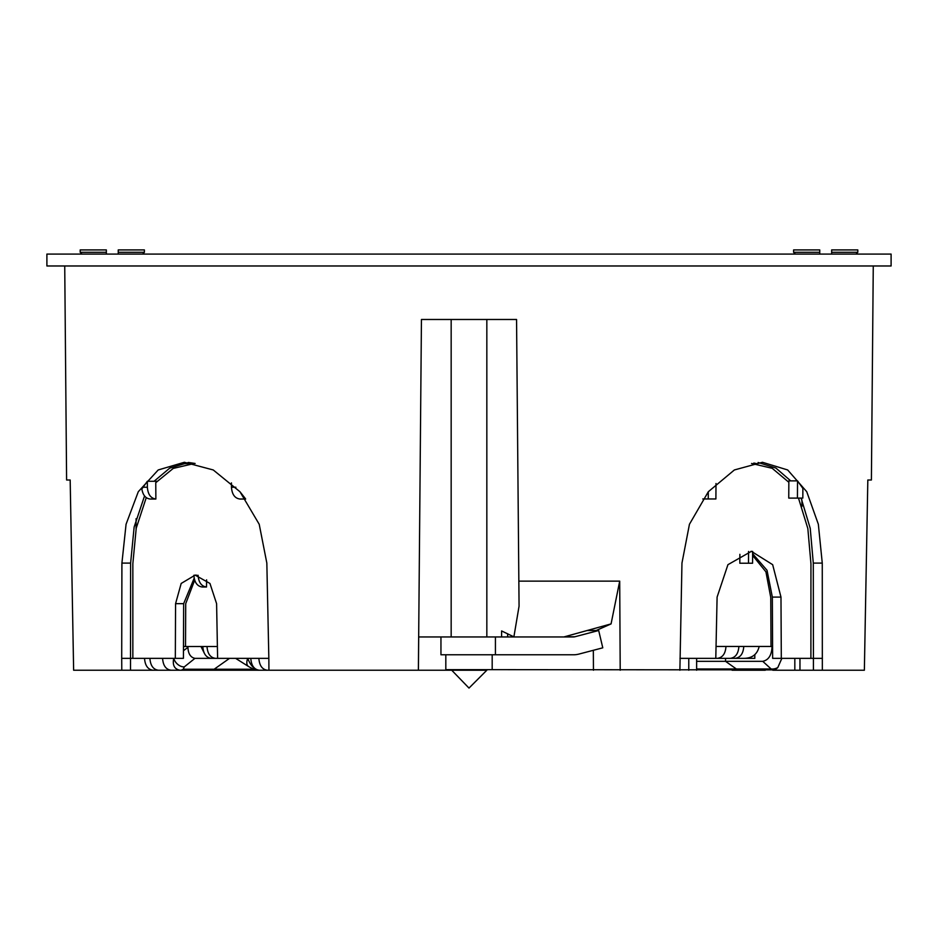 <?xml version="1.0" encoding="UTF-8"?>
<svg xmlns="http://www.w3.org/2000/svg" width="938" height="938" viewBox="0 0 938 938"><rect width="100%" height="100%" fill="white"/><g stroke="black" fill="none" stroke-linecap="round" stroke-linejoin="round"><path stroke-width="1.41" d="M696.629 661.325L725.531 661.325L736.365 668.982L771.142 668.982A11.889 9.169 -46.8 0 0 774.905 668.7A11.889 9.169 -46.8 0 0 777.801 667.551A11.514 8.243 90 0 1 774.905 669.509A11.514 8.243 90 0 1 772.818 669.873L486.834 669.65M146.258 497.621L136.221 528.246L132.844 563.726L132.844 658.347L121.706 658.347L121.917 563.093L126.067 524.26L138.296 491.7L158.205 469.961L184.352 462.282L213.254 469.961L239.952 491.723L259.216 524.283L266.838 563.093L268.843 658.347L258.865 658.347C259.416 665.628 262.288 669.591 267.471 670.236L171.15 670.236C165.967 669.58 163.118 665.617 162.579 658.347M469 265.982L891.1 265.982L891.1 254.081L46.9 254.081L46.9 265.982L469 265.982M501.584 636.949L501.619 630.946L513.895 636.855L519.066 606.147L516.557 319.483L421.443 319.483L418.383 670.236L486.834 670.236L469 688.082L451.166 669.65M518.843 581.126L619.701 581.126L620.206 670.236M798.484 498.101L807.841 528.551L810.948 563.726L810.901 658.347L813.422 658.347L813.422 670.236L822.333 670.236L822.263 563.093L818.346 524.26L806.739 491.7L787.674 469.961L762.453 462.282L734.372 469.961L708.331 491.723L689.442 524.283L681.961 563.093L679.886 670.236M822.333 670.236L864.367 670.236L867.826 479.998L871.402 479.998L873.266 265.982M186.439 463.466L184.165 463.032M195.116 463.466L188.456 462.469M180.717 463.782L194.447 463.466L173.237 468.414L155.767 482.695L155.872 499.028L150.268 499.028C145.718 498.57 142.904 495.217 141.849 488.956L147.336 481.288L154.055 481.288L169.743 468.121L188.585 462.457M822.403 658.347L813.422 658.347L813.293 563.093L810.233 528.364L801.122 498.101M802.881 488.417L797.535 480.866L797.429 498.101L802.822 498.101L802.881 488.417M797.429 498.101L788.752 498.101L788.846 482.273L788.858 480.866L797.535 480.866M790.699 480.866L775.902 468.062L758.08 462.481M752.616 555.425L765.936 571.863L770.755 597.459L771.024 646.458L743.764 646.458C743.259 653.669 740.375 657.632 735.099 658.347L679.968 658.347M715.788 658.347L717.101 597.096L727.935 564.676L751.397 551.345L772.666 564.676L780.979 597.096L781.307 658.347L794.826 658.347L794.826 670.236L772.818 670.236M810.901 658.347L799.962 658.347L799.962 670.236L794.826 670.236M751.561 463.466L772.209 468.308L788.846 482.273M739.883 554.323L739.824 563.234L748.489 563.234L748.571 551.438M730.221 658.347C735.474 657.655 738.37 653.692 738.886 646.458L716.034 646.458M752.628 553.701L767.026 570.304L772.337 597.096L772.654 658.347L781.307 658.347M748.489 563.234L752.569 563.234L752.639 551.438L751.01 551.345M163.47 670.236L168.641 670.236M813.422 670.236L799.962 670.236M194.694 580.176L185.712 603.685L185.513 646.517L217.393 646.517M198.094 575.275C198.633 582.404 201.436 586.32 206.501 587.012L206.606 579.836M171.15 670.236L158.463 670.236C153.293 669.58 150.443 665.617 149.904 658.347L183.426 658.347L183.66 603.662L194.178 578.207M175.324 658.347L175.57 603.662L181.186 583.448L195.139 575.123L209.948 583.448L216.596 603.662L217.616 658.347L211.226 658.347C206.149 657.655 203.347 653.716 202.819 646.517M195.561 575.123L196.874 575.229M206.501 587.012L202.291 587.012C197.238 586.332 194.436 582.416 193.885 575.275L194.248 575.229M183.473 646.517L185.513 646.517M207.017 646.517C207.533 653.704 210.335 657.644 215.435 658.347L212.563 658.347M267.471 670.236L259.357 670.236C254.198 669.591 251.337 665.628 250.798 658.347L194.94 658.347L184.34 666.859L183.191 669.24A9.509 6.73 90 0 1 180.178 670.236C174.503 669.31 172.358 665.347 173.718 658.347A9.509 6.824 -129.5 0 0 184.34 666.859M200.955 646.517L204.695 653.938M187.928 646.517L187.928 647.337C188.198 653.739 190.531 657.409 194.94 658.347M208.353 657.632L208.353 658.347M753.835 463.032L757.294 463.782M231.428 482.894L231.452 487.232C232.014 494.432 234.852 498.359 239.952 499.028L245.662 499.028M132.844 658.347L144.522 658.347C145.085 665.64 147.958 669.603 153.129 670.236L158.463 670.236M268.843 658.347L268.925 670.236L259.017 670.236L418.407 670.236L418.7 636.949L440.954 636.949L440.954 654.783L573.458 654.783A23.778 22.618 90 0 0 578.934 654.079L602.782 647.818L598.679 630.512L574.83 636.773L564.5 636.773M64.734 265.982L66.598 479.998L70.174 479.998L73.633 670.236L161.875 670.236M732.074 670.236L765.267 670.236M181.093 670.236L213.594 670.236M121.706 658.347L121.788 670.236M130.499 670.236L130.617 563.093L134.146 527.004L144.546 495.944M247.749 658.347C250.376 665.347 254.139 669.31 259.017 670.236C256.367 670.365 252.838 669.099 248.453 666.437L248.453 666.437A9.509 5.112 -58.3 0 1 247.749 658.347M593.332 650.304L593.449 670.236M507.657 633.76L507.634 636.949M596.146 630.512L611.072 623.899L619.701 581.126M563.867 636.949L611.072 623.899M136.08 518.691L136.08 528.95M801.92 499.919L801.92 506.461M142.881 487.232L147.372 487.232L147.336 481.288M154.055 481.288L156.963 481.288M147.372 487.232C147.934 494.42 150.76 498.348 155.872 499.028M239.929 491.7L245.275 498.477M183.461 650.714L187.928 647.337M771.024 646.458L772.595 646.458M742.239 658.347L754.809 658.347L754.809 654.712M759.17 646.458C757.318 654.407 752.112 658.37 743.553 658.347L722.201 658.347M717.312 658.347C722.577 657.655 725.461 653.692 725.977 646.458M725.531 658.347L725.531 661.325L762.746 661.325C768.503 660.106 771.599 655.334 772.021 646.974L772.595 647.455M781.858 658.347L777.801 667.551M762.746 661.325L771.142 668.982A11.889 8.407 90 0 0 772.818 669.873M696.629 658.347L696.629 670.236M688.773 658.347L688.773 670.236M183.473 646.458L185.513 646.458M702.785 498.957L708.249 498.957L708.296 491.77M715.999 483.516L715.893 498.957L708.249 498.957M142.611 254.081L144.393 252.299L144.393 249.918L118.247 249.918L118.247 252.299L144.393 252.299M118.247 252.299L118.247 254.081M106.346 254.081L106.346 249.918L80.187 249.918L80.187 252.299L106.346 252.299M81.981 254.081L80.187 252.299M856.019 254.081L857.813 252.299L857.813 249.918L831.654 249.918L831.654 252.299L857.813 252.299M831.654 252.299L831.654 254.081M819.753 254.081L819.753 249.918L793.607 249.918L793.607 252.299L819.753 252.299M795.389 254.081L793.607 252.299M492.18 654.783L492.18 669.65L445.82 669.65L445.82 654.783M574.83 636.773A5.945 5.651 90 0 1 573.458 636.949L440.954 636.949M587.012 630.512L598.679 630.512M696.629 668.982L736.365 668.982A11.889 8.407 90 0 0 740.129 670.236M183.191 669.24L255.757 669.24M229.54 658.347L214.145 669.24A9.509 6.73 90 0 1 211.132 670.236M813.293 563.093L822.263 563.093M799.962 658.347L794.826 658.347M743.764 646.458L738.886 646.458M772.337 597.096L780.979 597.096M175.57 603.662L183.66 603.662M258.865 658.347L250.798 658.347M149.904 658.347L144.522 658.347M130.617 563.093L121.917 563.093M231.452 487.232L235.884 487.232M495.428 636.949L495.428 654.783M235.872 658.511L248.453 666.437M451.166 636.949L451.166 319.483M486.834 636.949L486.834 319.483"/></g></svg>
